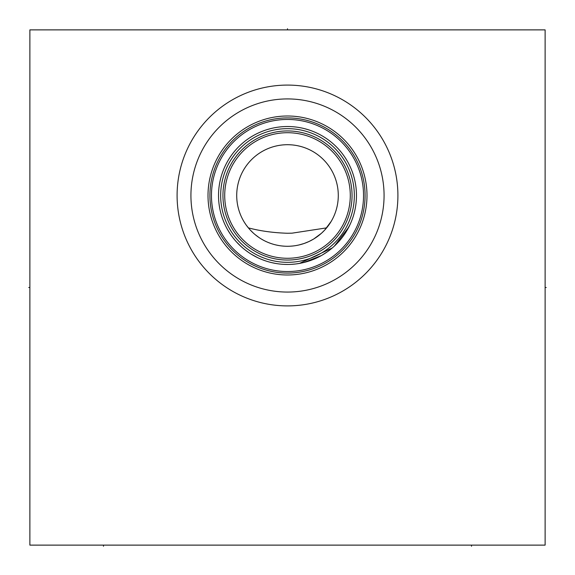 <?xml version="1.0" encoding="UTF-8"?>
<svg xmlns="http://www.w3.org/2000/svg" width="575" height="575" viewBox="0 0 575 575"><rect width="100%" height="100%" fill="white"/><g stroke="black" fill="none" stroke-linecap="round" stroke-linejoin="round"><path stroke-width="0.86" d="M29.878 29.878L29.878 545.122L545.122 545.122L545.122 29.878L29.878 29.878M287.5 305.9A110.407 110.407 0 0 1 177.093 195.493A110.407 110.407 0 0 1 287.5 85.086A110.407 110.407 0 0 1 397.907 195.493A110.407 110.407 0 0 1 287.5 305.9M248.371 227.873C260.267 231.013 273.305 232.81 287.5 233.256L292.064 233.162L326.629 227.873M327.11 227.283L327.542 226.737M328.145 225.946L328.771 225.091M329.303 224.336L329.755 223.668M331.847 220.254L331.617 220.649M331.164 221.432L324.638 230.137M324.588 230.194L321.461 233.256M321.389 233.321L313.756 238.97M313.67 239.02L309.199 241.414M309.091 241.464L304.211 243.455M304.103 243.491L299.043 244.95M298.777 245.015L296.01 245.561M293.2 245.963L290.361 246.201M243.678 221.159L244.432 222.41M244.72 222.863L245.777 224.451M246.33 225.235L248.745 228.318M250.147 229.907L253.323 233.062M255.099 234.6L259.016 237.54M261.151 238.912L263.4 240.199M265.068 241.062L265.751 241.392M268.216 242.478L270.775 243.448M273.42 244.289L274.634 244.627M276.144 244.993L278.925 245.554M281.757 245.956L284.618 246.201M246.955 226.083L246.086 224.89M245.123 223.488L244.504 222.532M288.449 126.529L287.5 126.522A68.971 68.971 0 0 1 356.471 195.493A68.971 68.971 0 0 1 287.5 264.464L283.54 264.349M275.698 263.443L271.867 262.667L275.698 263.443M264.486 260.511L260.978 259.16L264.486 260.511M257.607 257.65L251.347 254.222L257.607 257.65M248.472 252.353L245.762 250.398L248.472 252.353M240.868 246.308L236.634 242.068L240.868 246.308M234.765 239.94L233.04 237.813L234.765 239.94M232.695 237.367L231.459 235.7L232.695 237.367M230.029 233.615L227.563 229.612L230.029 233.615M226.521 227.722L225.608 225.932L226.521 227.722M223.567 221.361L223.898 222.166M290.404 264.399L289.16 264.442M296.053 263.932L299.999 263.321M303.873 262.488L321.432 255.537M321.698 255.386L327.34 251.785M342.563 237.022L343.972 235.082M344.102 234.895L349.758 225.17M349.852 224.969L350.506 223.538M350.412 223.754L348.781 227.132M348.759 227.182L334.413 246.05M332.206 248.012L299.467 263.415M295.514 263.997L291.518 264.342M287.5 264.464A68.971 68.971 0 0 1 218.529 195.493A68.971 68.971 0 0 1 287.5 126.522L289.642 126.558M293.904 126.823L296.01 127.053L293.904 126.823M298.102 127.341L300.157 127.693L298.102 127.341M302.162 128.103L304.118 128.556L302.162 128.103M304.211 128.577L307.798 129.583L304.204 128.577M309.443 130.108L307.92 129.619L309.436 130.108M309.494 130.123L311.061 130.676L309.494 130.123M313.792 131.732L314.928 132.214L313.792 131.732M312.771 131.323L312.168 131.086M285.358 126.558L286.551 126.529M281.096 126.823L278.99 127.053L281.096 126.823M276.898 127.341L274.843 127.693L276.898 127.341M272.838 128.103L270.882 128.556L272.838 128.103M270.818 128.57L267.202 129.583L270.825 128.57M267.088 129.612L265.549 130.115L267.088 129.612M265.506 130.123L263.939 130.676L265.506 130.123M262.832 131.086L262.229 131.323M261.208 131.732L260.072 132.214L261.208 131.732M287.5 271.529A76.037 76.037 0 0 0 363.537 195.493A76.037 76.037 0 0 0 287.5 119.456A76.037 76.037 0 0 0 211.463 195.493A76.037 76.037 0 0 0 287.5 271.529M287.5 273.075A77.582 77.582 0 0 1 209.918 195.493A77.582 77.582 0 0 1 287.5 117.911A77.582 77.582 0 0 1 365.082 195.493A77.582 77.582 0 0 1 287.5 273.075M287.5 274.987A79.494 79.494 0 0 0 366.994 195.493A79.494 79.494 0 0 0 287.5 115.999A79.494 79.494 0 0 0 208.006 195.493A79.494 79.494 0 0 0 287.5 274.987M287.5 98.922A96.571 96.571 0 0 1 384.071 195.493A96.571 96.571 0 0 1 287.5 292.064A96.571 96.571 0 0 1 190.929 195.493A96.571 96.571 0 0 1 287.5 98.922M287.5 130.942A64.551 64.551 0 0 0 222.949 195.493A64.551 64.551 0 0 0 287.5 260.044A64.551 64.551 0 0 0 352.051 195.493A64.551 64.551 0 0 0 287.5 130.942A64.551 64.551 0 0 1 352.051 195.493A64.551 64.551 0 0 1 287.5 260.044A64.551 64.551 0 0 0 352.051 195.493A64.551 64.551 0 0 0 287.5 130.942M287.5 258.276A62.783 62.783 0 0 0 350.283 195.493A62.783 62.783 0 0 0 287.5 132.71A62.783 62.783 0 0 0 224.717 195.493A62.783 62.783 0 0 0 287.5 258.276M287.5 246.28A50.787 50.787 0 0 1 236.713 195.493A50.787 50.787 0 0 1 287.5 144.706A50.787 50.787 0 0 1 338.287 195.493A50.787 50.787 0 0 1 287.5 246.28M285.495 144.742L283.489 144.864L285.495 144.742M281.484 145.065L279.486 145.338L281.484 145.065M277.502 145.698L275.533 146.136L277.502 145.698M275.482 146.151L273.585 146.647L275.49 146.143M271.666 147.236L269.797 147.89L271.673 147.236M267.993 148.602L266.268 149.356L267.993 148.602M264.651 150.14L263.149 150.923L264.651 150.14M261.79 151.692L260.59 152.418L261.79 151.692M289.505 144.742L291.511 144.864L289.505 144.742M293.516 145.065L295.514 145.338L293.516 145.065M297.498 145.698L299.467 146.136L297.498 145.698M299.561 146.158L301.415 146.647L299.546 146.158M303.334 147.236L305.203 147.89L303.334 147.236M307.007 148.602L308.732 149.356L307.007 148.602M310.349 150.14L311.851 150.923L310.349 150.14M313.21 151.692L314.41 152.418L313.21 151.692M28.75 287.5L29.878 287.5L28.75 287.5M287.5 29.878L287.5 28.75L287.5 29.878M545.122 287.5L546.25 287.5L545.122 287.5M103.486 545.122L103.486 546.25M471.514 545.122L471.514 546.25M287.5 128.656A66.837 66.837 0 0 0 220.663 195.493A66.837 66.837 0 0 0 287.5 262.329A66.837 66.837 0 0 0 354.337 195.493A66.837 66.837 0 0 0 287.5 128.656"/></g></svg>

